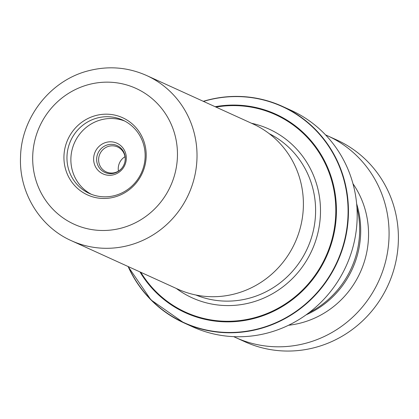 <?xml version="1.0" encoding="UTF-8"?>
<svg xmlns="http://www.w3.org/2000/svg" width="419" height="419" viewBox="0 0 419 419"><rect width="100%" height="100%" fill="white"/><g stroke="black" fill="none" stroke-linecap="round" stroke-linejoin="round"><path stroke-width="0.63" d="M356.941 207.51A90.619 87.325 114.5 0 1 309.102 312.632M121.966 168.04A13.707 13.209 114.5 0 1 114.921 172.607A13.707 13.209 114.5 0 1 106.227 171.91A13.707 13.209 114.5 0 1 98.685 158.372A13.707 13.209 114.5 0 1 108.888 146.257A13.707 13.209 114.5 0 1 117.582 146.959A13.707 13.209 114.5 0 1 125.003 161.367M124.998 156.706A13.707 13.209 -65.5 0 0 118.446 171.099M114.198 173.183A14.754 14.22 114.5 0 1 97.014 162.724A14.754 14.22 114.5 0 1 107.704 144.817A14.754 14.22 114.5 0 1 125.03 161.231A14.754 14.22 114.5 0 1 121.877 168.155A14.754 14.22 114.5 0 1 114.198 173.183M113.68 174.754A16.854 16.241 114.5 0 1 94.05 162.808A16.854 16.241 114.5 0 1 106.258 142.355A16.854 16.241 114.5 0 1 125.894 154.297A16.854 16.241 114.5 0 1 113.68 174.754M114.403 197.087A42.408 40.868 114.5 0 1 65.008 167.034A42.408 40.868 114.5 0 1 95.731 115.56A42.408 40.868 114.5 0 1 145.131 145.613A42.408 40.868 114.5 0 1 114.403 197.087M97.177 118.022A40.313 38.847 -65.5 0 0 67.171 153.642A40.313 38.847 -65.5 0 0 89.352 193.458A40.313 38.847 -65.5 0 0 114.921 195.516A40.313 38.847 -65.5 0 0 144.927 159.901A40.313 38.847 -65.5 0 0 122.746 120.08A40.313 38.847 -65.5 0 0 97.177 118.022M235.352 293.761A90.755 87.456 -65.5 0 0 302.906 213.57A90.755 87.456 -65.5 0 0 252.966 123.924L146.587 75.504A90.755 87.456 114.5 0 1 196.527 165.154A90.755 87.456 114.5 0 1 128.968 245.345A90.755 87.456 114.5 0 1 71.398 240.71L177.776 289.126A90.755 87.456 -65.5 0 0 235.352 293.761M124.684 121.028A40.313 38.847 -65.5 0 0 101.094 119.808A40.313 38.847 -65.5 0 0 71.22 154.318A40.313 38.847 -65.5 0 0 91.337 194.296M128.099 266.515L150.95 299.878L183.841 322.829L192.588 326.81A118.917 114.591 -65.5 0 0 268.024 332.88A118.917 114.591 -65.5 0 0 356.543 227.805A118.917 114.591 -65.5 0 0 291.105 110.338L282.364 106.358A118.917 114.591 114.5 0 1 347.801 223.83A118.917 114.591 114.5 0 1 259.282 328.899A118.917 114.591 114.5 0 1 183.841 322.829A118.917 114.591 114.5 0 1 128.114 266.526M233.734 336.651A110.857 106.824 -65.5 0 0 235.635 337.541L244.953 341.784A110.857 106.824 -65.5 0 0 320.666 345.848A110.857 106.824 -65.5 0 0 398.05 246.644A110.857 106.824 -65.5 0 0 336.792 139.988L327.475 135.751A110.857 106.824 -65.5 0 0 325.553 134.897M306.09 314.852A89.692 86.429 -65.5 0 0 356.642 203.775M288.539 325.264A89.692 86.429 -65.5 0 0 305.666 321.572A89.692 86.429 -65.5 0 0 352.966 183.705M235.635 337.541A110.857 106.824 -65.5 0 0 311.354 341.611A110.857 106.824 -65.5 0 0 388.738 242.402A110.857 106.824 -65.5 0 0 327.475 135.751M269.249 133.677A88.681 85.46 114.5 0 1 314.936 221.546A88.681 85.46 114.5 0 1 249.116 298.244A88.681 85.46 114.5 0 1 195.83 294.997M121.5 228.062A74.629 71.916 -65.5 0 0 175.571 137.479A74.629 71.916 -65.5 0 0 88.639 84.586A74.629 71.916 -65.5 0 0 34.568 175.168A74.629 71.916 -65.5 0 0 121.5 228.062M251.536 123.27A92.714 89.341 114.5 0 1 320.498 211.16A92.714 89.341 114.5 0 1 250.981 302.565A92.714 89.341 114.5 0 1 176.347 288.476M206.923 100.288A118.917 114.591 114.5 0 1 282.364 106.358C258.109 95.605 232.954 93.578 206.892 100.282L203.283 101.309A118.917 114.591 114.5 0 1 206.866 100.303M128.298 266.61A118.682 114.366 -65.5 0 0 259.094 328.611A118.682 114.366 -65.5 0 0 345.078 184.564A118.682 114.366 -65.5 0 0 206.834 100.45A118.682 114.366 -65.5 0 0 203.487 101.403M215.157 106.714A109.076 105.106 114.5 0 1 334.566 190.257A109.076 105.106 114.5 0 1 254.642 318.314A109.076 105.106 114.5 0 1 139.967 271.921M140.815 272.308A108.505 104.556 -65.5 0 0 254.459 317.743A108.505 104.556 -65.5 0 0 334.043 190.771A108.505 104.556 -65.5 0 0 216.005 107.102M146.587 75.504C127.837 67.202 108.442 65.631 88.399 70.79C50.416 80.312 21.217 117.571 20.526 157.151C18.934 192.337 39.789 226.799 71.398 240.71"/></g></svg>
